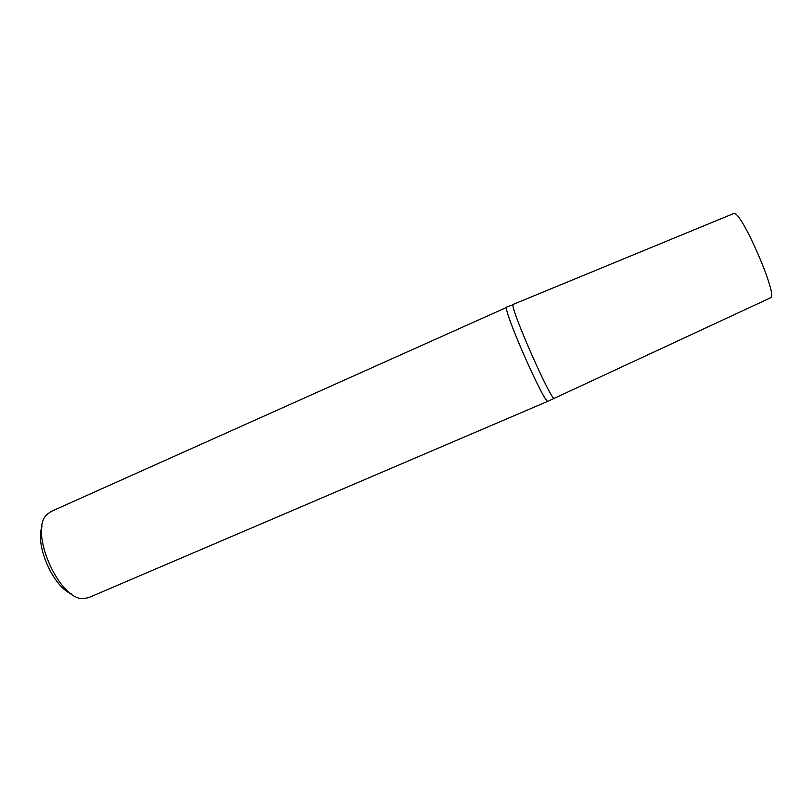 <?xml version="1.0" encoding="UTF-8"?>
<svg xmlns="http://www.w3.org/2000/svg" width="812" height="812" viewBox="0 0 812 812"><rect width="100%" height="100%" fill="white"/><g stroke="black" fill="none" stroke-linecap="round" stroke-linejoin="round"><path stroke-width="1.22" d="M548.08 401.199L88.762 597.591L84.052 598.545C59.449 601.489 28.308 530.409 47.157 514.321L51.054 511.499L506.576 307.423C503.805 312.204 545.471 406.284 548.08 401.199L548.049 401.209C545.258 405.817 503.805 312.153 506.576 307.423L506.81 306.997M42.072 526.369C34.733 544.882 53.166 586.944 71.75 594.11M770.547 297.811L554.363 398.276C551.896 402.722 510.606 309.342 513.032 304.764L513.285 304.338M548.049 401.209L554.363 398.276C551.896 402.722 510.606 309.342 513.032 304.764L506.789 307.017M770.669 297.75C778.495 296.979 742.584 213.414 734.424 213.515L733.632 213.556M733.754 213.505L513.214 304.368"/></g></svg>
